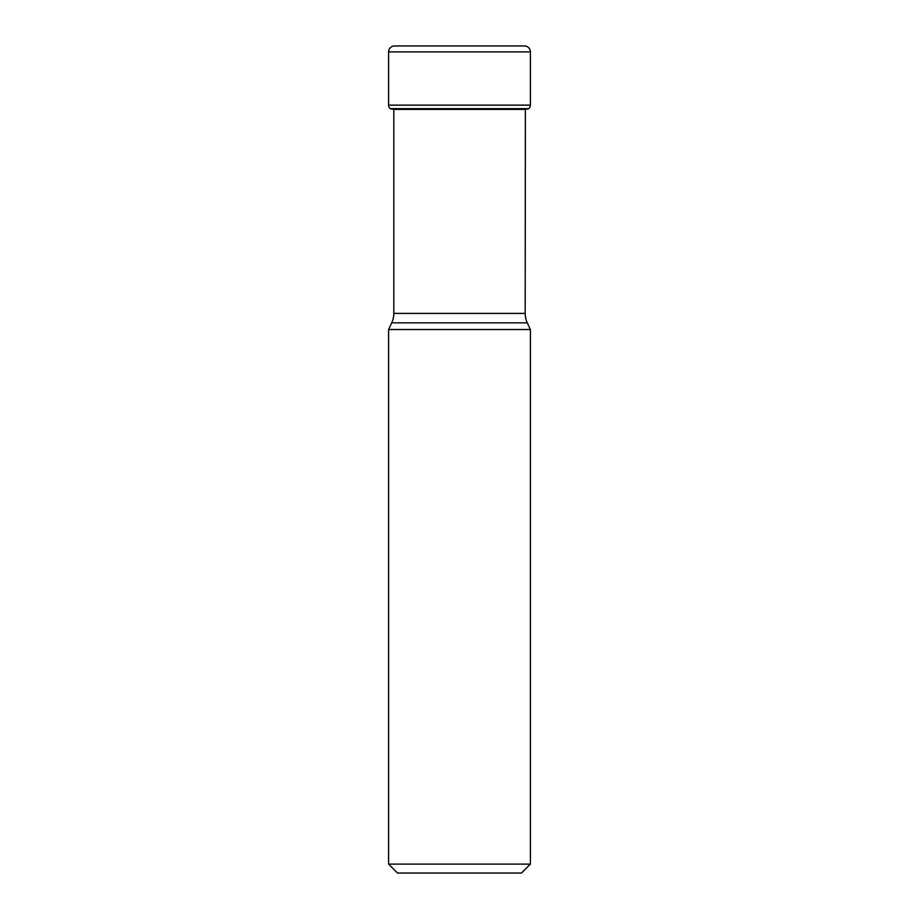 <?xml version="1.0" encoding="UTF-8"?>
<svg xmlns="http://www.w3.org/2000/svg" width="919" height="919" viewBox="0 0 919 919"><rect width="100%" height="100%" fill="white"/><g stroke="black" fill="none" stroke-linecap="round" stroke-linejoin="round"><path stroke-width="1.38" d="M530.389 105.145A4.469 4.469 0 0 1 528.678 108.66L390.322 108.66A4.469 4.469 0 0 1 388.611 105.145L530.389 105.145L530.389 51.901A5.951 5.951 0 0 0 524.427 45.95L394.573 45.95A5.951 5.951 0 0 0 388.611 51.901L388.611 105.145L388.611 51.901A5.951 5.951 0 0 1 394.573 45.95M528.436 108.856A176.172 176.172 0 0 1 525.381 109.384L393.619 109.384A176.172 176.172 0 0 1 390.564 108.856A176.172 176.172 0 0 0 393.619 109.384M527.276 322.845L391.724 322.845L388.611 329.53L530.389 329.53L527.276 322.845A22.332 22.332 0 0 1 525.186 313.402L525.381 109.384M393.814 109.384L393.814 313.402L525.186 313.402M391.724 322.845A22.332 22.332 0 0 0 393.814 313.402M530.389 329.53L530.389 864.113L521.464 873.05L397.536 873.05L388.611 864.113L530.389 864.113M388.611 329.53L388.611 864.113M388.611 105.145A4.469 4.469 0 0 0 390.322 108.66L390.564 108.856M530.389 51.901L388.611 51.901M390.322 108.66L528.678 108.66"/></g></svg>
